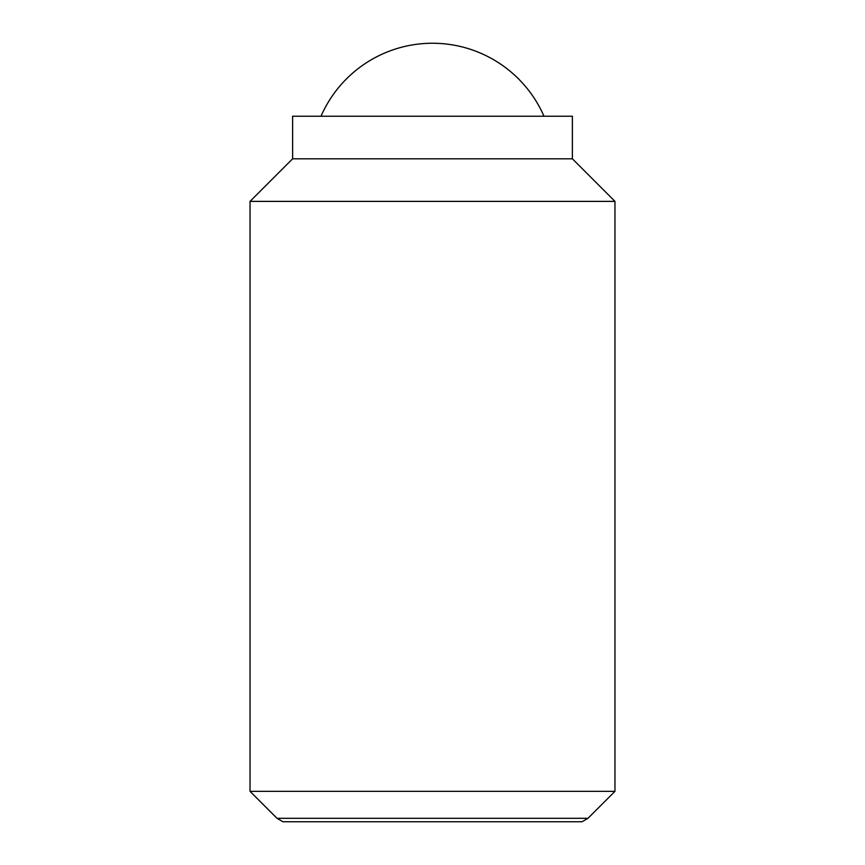 <?xml version="1.0" encoding="UTF-8"?>
<svg xmlns="http://www.w3.org/2000/svg" width="865" height="865" viewBox="0 0 865 865"><rect width="100%" height="100%" fill="white"/><g stroke="black" fill="none" stroke-linecap="round" stroke-linejoin="round"><path stroke-width="1.3" d="M543.988 116.234A121.641 121.641 0 0 0 321.012 116.234M292.608 158.803L250.039 201.383L250.039 791.345L277.016 818.312L587.984 818.312L614.961 791.345L614.961 201.383L572.392 158.803M292.619 116.234L292.619 158.814L572.381 158.814L572.381 116.234L292.619 116.234M587.984 818.312L582.037 821.75L282.963 821.75L277.016 818.312M614.961 201.383L250.039 201.383M614.961 791.345L250.039 791.345"/></g></svg>
